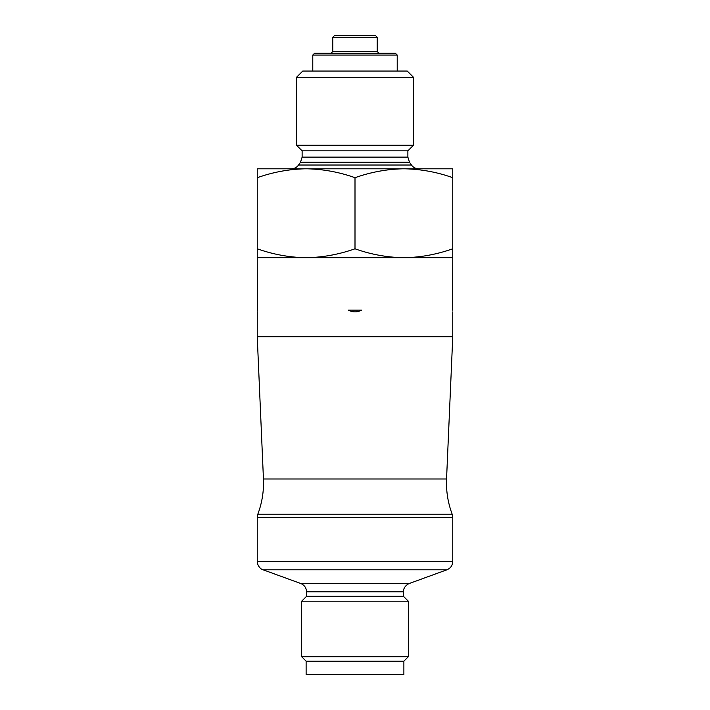 <?xml version="1.0" encoding="UTF-8"?>
<svg xmlns="http://www.w3.org/2000/svg" width="710" height="710" viewBox="0 0 710 710"><rect width="100%" height="100%" fill="white"/><g stroke="black" fill="none" stroke-linecap="round" stroke-linejoin="round"><path stroke-width="1.06" d="M446.909 569.802L263.09 569.802L300.72 583.496C304.412 585.058 306.365 587.845 306.56 591.847L403.44 591.847C403.253 590.711 403.768 586.016 409.279 583.496L446.909 569.802C450.61 568.24 452.563 565.462 452.758 561.45L452.758 517.377L257.242 517.377L257.242 561.45L452.758 561.45M403.44 591.847L403.44 596.293L306.56 596.293L306.56 591.847M306.56 596.293L301.679 601.184L408.321 601.184L403.44 596.293M306.116 661.17L403.883 661.17L403.883 674.5L306.116 674.5L306.116 661.17L301.679 656.723L408.321 656.723L408.321 601.184M301.679 656.723L301.679 601.184M263.445 478.984L446.555 478.984L452.758 336.78L257.242 336.78L263.445 478.984C263.951 491.116 262.07 502.866 257.81 514.235L452.19 514.235L452.758 517.377M452.536 310.119C452.811 312.453 452.811 312.453 452.536 310.119C452.811 312.453 452.811 312.453 452.536 310.119L452.758 257.686L257.242 257.686L257.464 310.119C257.189 312.453 257.189 312.453 257.464 310.119L257.437 310.385M257.242 336.78L257.277 311.734M348.353 310.119C352.781 312.453 357.219 312.453 361.647 310.119L348.353 310.119M332.786 37.275L377.214 37.275L375.439 35.5L334.561 35.5L332.786 37.275L332.786 51.502L331.002 53.277M304.625 257.686C288.384 257.242 272.587 254.278 257.242 248.793L257.242 257.686M257.242 248.793L257.242 177.695C272.764 172.202 288.562 169.237 304.625 168.811L257.242 168.811L257.242 177.695M452.758 177.695L452.758 168.811L405.374 168.811C421.616 169.255 437.413 172.219 452.758 177.695L452.758 248.793C437.236 254.286 421.438 257.251 405.374 257.686M452.758 257.686L452.758 248.793M355 177.695C370.522 172.202 386.32 169.237 402.392 168.811L307.608 168.811C323.858 169.255 339.655 172.219 355 177.695L355 248.793C339.478 254.286 323.68 257.251 307.608 257.686M402.392 257.686C386.142 257.242 370.345 254.278 355 248.793M405.374 168.811L402.392 168.811M307.608 168.811L304.625 168.811M355 150.848L407.877 150.848L407.877 157.123L302.123 157.123L302.123 150.848L355 150.848M413.468 145.257L296.531 145.257L296.531 77.275L413.468 77.275L413.468 145.257L407.877 150.848M413.468 77.275L407.247 71.053L302.753 71.053L296.531 77.275M312.782 55.052L314.565 53.277L395.434 53.277L397.218 55.052L312.782 55.052L312.782 71.053M300.72 583.496L409.279 583.496M377.214 37.275L377.214 51.502L332.786 51.502M298.555 165.022L300.516 162.217L409.484 162.217L411.445 165.022L298.555 165.022C296.745 167.471 294.313 168.731 291.269 168.811M263.09 569.802L261.662 569.136C262.221 569.66 257.49 567.112 257.242 561.45M403.883 661.17L408.321 656.723M257.81 514.235L257.242 517.377M452.19 514.235C447.93 502.866 446.049 491.116 446.555 478.984M452.758 336.78L452.758 311.867M397.218 55.052L397.218 71.053M302.123 150.848L296.531 145.257M377.214 51.502L378.998 53.277M300.516 162.217L302.123 157.123M409.484 162.217L407.877 157.123M411.445 165.022C413.255 167.471 415.687 168.731 418.731 168.811"/></g></svg>
